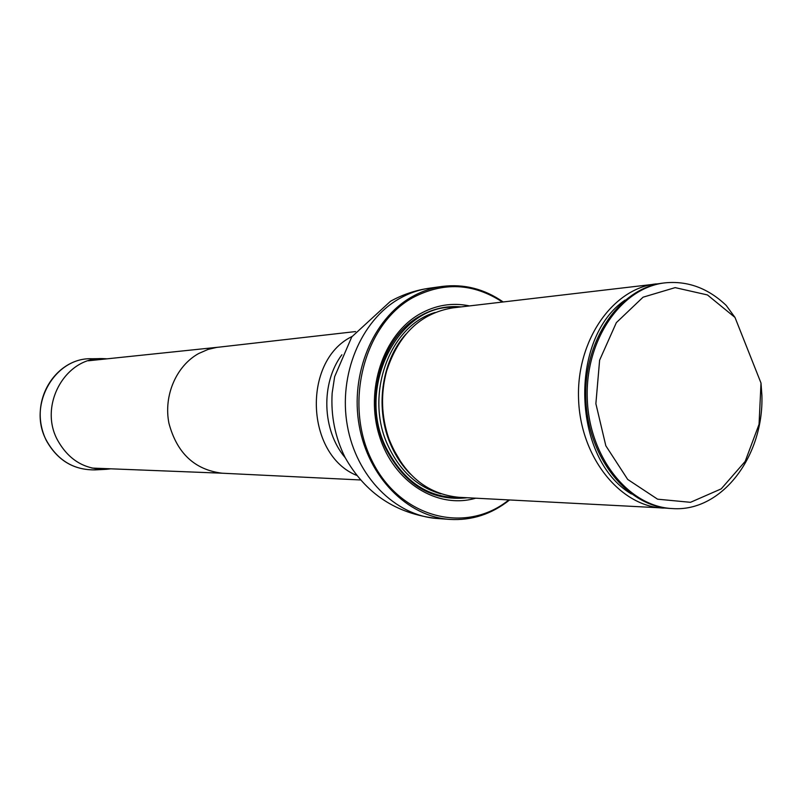 <?xml version="1.0" encoding="UTF-8"?>
<svg xmlns="http://www.w3.org/2000/svg" width="802" height="802" viewBox="0 0 802 802"><rect width="100%" height="100%" fill="white"/><g stroke="black" fill="none" stroke-linecap="round" stroke-linejoin="round"><path stroke-width="1.2" d="M502.393 302.023C473.24 282.996 443.215 281.622 412.348 297.893C363.637 324.99 343.416 404.459 372.128 461.05C400.088 518.132 465.942 534.703 508.799 499.947M469.491 305.903C452.178 302.324 435.516 305.081 419.486 314.173C383.276 334.875 364.75 390.003 379.446 436.138C393.762 482.443 437.441 509.47 475.716 498.202M509.551 499.987C491.656 514.202 471.726 520.678 449.762 519.405C407.416 516.578 368.158 477.05 359.176 425.481C349.983 373.963 372.89 319.036 411.456 297.091C421.25 291.477 431.506 287.918 442.223 286.424C464.067 283.738 484.368 288.91 503.145 301.943M659.926 283.567L452.839 307.868C420.819 313.131 398.764 334.113 386.694 370.805C380.499 393.692 381.231 416.348 388.89 438.784C403.316 474.624 426.674 494.132 458.975 497.32L667.194 508.187M761.008 383.065L759.053 424.318L745.168 461.421L721.198 488.879L690.492 502.313L657.58 499.185L627.685 479.426L605.831 445.792L595.876 403.687L599.615 360.178L616.347 322.645L643.064 297.191L675.154 287.627L707.434 294.935L735.003 317.452L761.008 383.065L761.9 395.336C763.865 456.458 721.66 512.217 672.477 508.568C628.698 506.854 588.909 457 587.264 398.343C585.119 339.697 621.6 287.377 665.179 282.835C687.775 280.69 708.116 288.219 726.201 305.412L735.003 317.452M671.715 508.528L670.963 508.488C627.204 506.774 587.445 456.98 585.811 398.393C583.655 339.817 620.116 287.557 663.665 283.016L664.417 282.936M656.176 283.898C612.758 288.429 576.417 340.399 578.553 398.624C580.187 456.869 619.806 506.383 663.424 508.097M110.756 468.819L106.185 469.32C84.761 469.731 68.501 459.917 57.403 439.857C38.476 404.9 65.734 356.96 102.606 358.604L107.197 358.815M222.695 473.23L222.144 473.21C194.675 469.822 176.941 453.18 168.941 423.296C163.397 395.687 176.28 365.852 198.695 353.512L208.139 349.391L216.64 347.416L355.577 331.567M356.579 475.355C305.783 454.724 302.073 361.852 351.086 336.97L352.088 336.409M345.211 457.701C322.063 430.654 320.529 383.236 341.883 354.755M399.226 298.715C408.95 293.151 419.135 289.632 429.772 288.149C415.877 290.103 402.784 294.474 390.514 301.261L351.767 336.88L334.645 376.679L332.158 393.1C330.765 415.717 335.066 437.15 345.06 457.411C365.441 493.561 396.158 513.922 437.22 518.493C395.185 515.686 356.238 476.599 347.336 425.631C338.223 374.724 360.95 320.429 399.226 298.715M461.08 306.895C446.684 305.562 432.92 308.66 419.797 316.188C380.529 337.642 363.316 401.461 385.301 447.556C404.519 484.839 431.837 501.571 467.255 497.751M398.293 344.509L391.426 357.251L386.363 371.216C380.248 393.832 380.97 416.218 388.539 438.393L391.747 446.383L402.173 464.278M405.862 334.173C381 361.722 374.644 410.173 391.456 446.293C396.318 457.03 402.634 466.293 410.383 474.102M435.085 312.499C389.211 325.682 363.938 395.827 388.298 446.273C400.298 471.426 417.852 487.285 440.95 493.842M456.609 307.427C399.516 302.334 355.577 385.812 385.822 447.175C403.687 482.333 429.331 499.115 462.754 497.511M456.619 307.427C399.516 302.334 355.577 385.812 385.822 447.175C403.687 482.333 429.331 499.115 462.764 497.521M625.119 300.058C568.407 338.685 572.307 459.095 631.395 493.972M105.002 469.381L95.458 469.872C73.884 470.283 57.513 460.428 46.346 440.308C27.298 405.221 54.747 357.111 91.869 358.755L101.423 358.614M218.395 347.196L88.36 360.78M222.465 473.22L91.839 468.067M222.144 473.21L360.379 479.957M442.223 286.424L429.772 288.149M449.762 519.405L437.22 518.493M402.484 464.709L391.747 446.383L388.89 438.784M398.584 344.048L391.536 356.99L386.694 370.805M665.179 282.835L663.665 283.016M672.477 508.568L670.963 508.488M95.458 469.872C73.794 470.273 57.373 460.408 46.195 440.268C26.967 400.378 57.183 357.131 91.869 358.755"/></g></svg>
